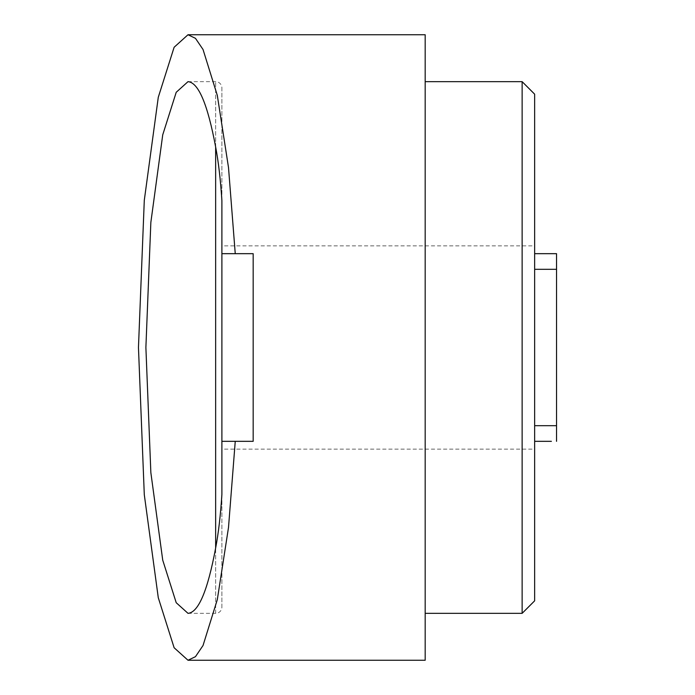 <?xml version="1.0" encoding="UTF-8"?>
<svg xmlns="http://www.w3.org/2000/svg" width="695" height="695" viewBox="0 0 695 695"><rect width="100%" height="100%" fill="white"/><g stroke="black" fill="none" stroke-linecap="round" stroke-linejoin="round"><path stroke-width="0.52" stroke-dasharray="3.48 2.61" d="M425.184 81.663L425.184 613.337L425.184 81.663M187.998 81.663L215.641 81.663A6.255 6.255 0 0 1 221.896 87.918L221.896 200.603M187.998 613.337L215.641 613.337A6.255 6.255 0 0 0 221.896 607.082L221.896 87.918M221.896 245.856L221.896 253.675L221.896 245.856L534.646 245.856L534.646 449.144L534.646 245.856M221.896 449.144L221.896 441.325L221.896 449.144L534.646 449.144M425.184 660.25L425.184 34.75M221.896 441.325L253.171 441.325L253.171 253.675L221.896 253.675M221.896 494.397L221.896 607.082M522.136 613.337L522.136 81.663M534.646 94.173L534.646 253.675L556.539 253.675L556.539 441.325M551.404 441.325L534.646 441.325L534.646 600.827M534.646 441.325L534.646 253.675M215.641 613.337L215.641 548.025L215.641 613.337M215.641 146.975L215.641 81.663L215.641 146.975"/><path stroke-width="1.04" d="M534.646 600.827L534.646 94.173L522.136 81.663L522.136 613.337L534.646 600.827M425.184 613.337L522.136 613.337M425.184 81.663L522.136 81.663M187.998 81.663L176.209 92.296L162.734 134.83L150.85 222.4L145.889 347.5L150.85 472.6L162.734 560.17L176.209 602.704L187.998 613.337C198.457 612.53 207.666 590.759 215.641 548.025C218.447 533.413 220.532 515.534 221.896 494.397L221.896 200.603C220.532 179.492 218.447 161.614 215.641 146.975C207.666 104.241 198.457 82.47 187.998 81.663M235.249 441.325L228.507 527.453L217.3 599.646L203.036 645.499L195.46 656.679L187.998 660.25L425.184 660.25L425.184 34.75L187.998 34.75L195.46 38.321L203.036 49.501L217.3 95.354L228.507 167.547L235.249 253.675L253.171 253.675L253.171 441.325L221.896 441.325M187.998 660.25L174.124 647.74L158.278 597.7L144.291 494.675L138.461 347.5L144.291 200.325L158.278 97.3L174.124 47.26L187.998 34.75M534.646 441.325L551.404 441.325M556.539 441.325L556.539 253.675L534.646 253.675M221.896 253.675L235.249 253.675M215.641 548.025L215.641 146.975M534.646 425.688L556.539 425.688M534.646 269.312L556.539 269.312"/></g></svg>
